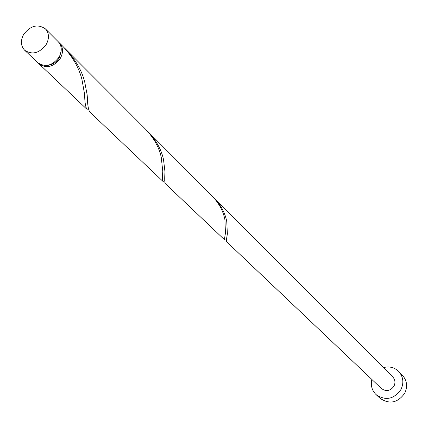 <?xml version="1.0" encoding="UTF-8"?>
<svg xmlns="http://www.w3.org/2000/svg" width="428" height="428" viewBox="0 0 428 428"><rect width="100%" height="100%" fill="white"/><g stroke="black" fill="none" stroke-linecap="round" stroke-linejoin="round"><path stroke-width="0.64" d="M46.32 44.309C49.423 38.263 49.129 33.122 45.432 28.879C37.728 23.668 30.436 25.568 23.567 34.577C20.389 40.735 20.742 45.951 24.626 50.22C32.325 55.207 39.553 53.233 46.32 44.309M45.432 28.879L58.251 41.73C61.91 45.924 62.215 50.996 59.171 56.945C52.526 65.725 45.405 67.645 37.798 62.713L24.626 50.22M61.188 50.921L59.305 57.694C56.298 62.477 52.216 65.051 47.064 65.414M371.868 379.465C370.504 385.414 371.911 390.47 376.084 394.627C385.607 400.999 393.91 399.287 400.988 389.485C404.064 382.76 403.304 376.742 398.693 371.429C394.429 367.363 389.341 366.09 383.435 367.604M376.084 394.627L380.053 398.291C389.507 404.615 397.735 402.925 404.744 393.214C407.793 386.548 407.033 380.578 402.459 375.308L398.693 371.429M213.968 197.773L392.792 376.977C395.156 379.647 395.563 382.68 394.001 386.083C390.427 391.015 386.254 391.85 381.482 388.581L226.503 241.638C226.246 241.162 226.535 238.556 227.37 233.816L226.765 221.688C225.272 213.251 221.009 205.285 213.968 197.773L213.016 196.848M58.855 42.388L59.513 42.987C63.162 47.182 63.472 52.243 60.434 58.181C53.8 66.95 46.689 68.865 39.092 63.938L38.472 63.296M59.513 42.987L62.782 46.267C72.589 56.673 78.966 67.683 81.903 79.287L84.589 94.213C84.755 102.543 85.621 107.647 87.178 109.531L39.092 63.938M65.735 49.231L145.761 129.422C154 138.185 159.163 147.473 161.249 157.285L162.784 171.361C162.314 177.224 162.463 180.653 163.229 181.643L89.869 112.083C88.345 110.087 87.435 104.33 87.152 94.807L84.739 82.074C81.823 70.524 75.489 59.578 65.735 49.231L64.243 47.776M148.093 131.76L212.079 195.885C219.147 203.423 223.432 211.427 224.935 219.89L225.449 233.217C224.668 237.262 224.433 239.509 224.737 239.964L165.385 183.687C164.657 182.633 164.529 178.711 164.994 171.922L163.501 159.5C161.426 149.73 156.29 140.48 148.093 131.76L146.911 130.61M163.229 181.643L164.775 182.184M224.737 239.964L226.412 239.985M227.37 233.816L226.407 240.017M164.994 171.922L164.716 180.793M87.152 94.807L88.045 106.433"/></g></svg>
